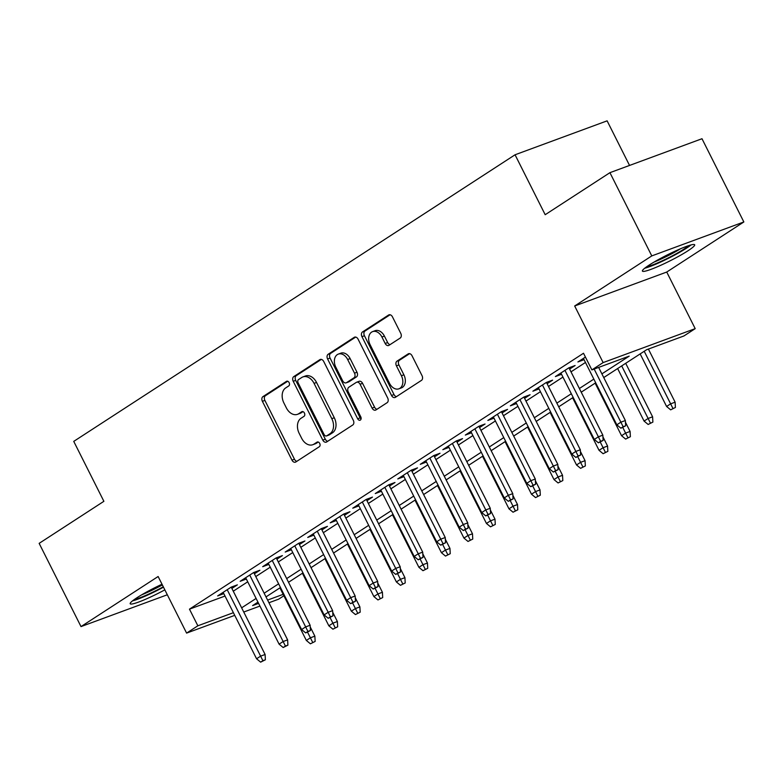 <?xml version="1.0" encoding="UTF-8"?>
<svg xmlns="http://www.w3.org/2000/svg" width="783" height="783" viewBox="0 0 783 783"><rect width="100%" height="100%" fill="white"/><g stroke="black" fill="none" stroke-linecap="round" stroke-linejoin="round"><path stroke-width="1.17" d="M289.133 382.652A2.574 1.82 -110.2 0 0 286.695 381.233A2.574 1.82 -110.2 0 0 286.441 381.37L262.961 396.619A3.68 2.603 -110.2 0 0 262.393 401.317L291.971 460.14A3.68 2.603 -110.2 0 0 295.455 462.156A3.68 2.603 -110.2 0 0 295.827 461.97L319.307 446.721A2.574 1.82 -110.2 0 0 319.709 443.432A2.574 1.82 -110.2 0 0 317.272 442.023A2.574 1.82 -110.2 0 0 317.007 442.15L313.973 444.127A11.784 8.329 -110.2 0 1 312.789 444.715A11.784 8.329 -110.2 0 1 301.641 438.255L299.175 433.351A11.784 8.329 -110.2 0 1 300.985 418.308L304.029 416.331A2.574 1.82 -110.2 0 0 304.421 413.042A2.574 1.82 -110.2 0 0 301.984 411.623A2.574 1.82 -110.2 0 0 301.729 411.76L298.685 413.727A11.784 8.329 -110.2 0 1 297.501 414.324A11.784 8.329 -110.2 0 1 286.353 407.865L283.886 402.961A11.784 8.329 -110.2 0 1 285.697 387.918L288.741 385.941A2.574 1.82 -110.2 0 0 289.133 382.652M649.146 265.094A29.255 3.269 153.3 0 0 642.412 271.084A29.255 3.269 153.3 0 0 659.824 265.711A29.255 3.269 153.3 0 0 687.954 250.785A29.255 3.269 153.3 0 0 694.678 244.795A29.255 3.269 153.3 0 0 677.266 250.178A29.255 3.269 153.3 0 0 649.146 265.094M162.012 584.226A29.255 3.269 153.3 0 0 136.908 597.772A29.255 3.269 153.3 0 0 130.184 603.752A29.255 3.269 153.3 0 0 164.841 589.844M400.191 338.06A3.68 2.603 -110.2 0 0 400.759 333.352L392.459 316.851A3.68 2.603 -110.2 0 0 388.975 314.835A3.68 2.603 -110.2 0 0 388.603 315.02L362.519 331.953A3.68 2.603 -110.2 0 0 361.952 336.661L391.539 395.484A3.68 2.603 -110.2 0 0 395.024 397.5A3.68 2.603 -110.2 0 0 395.395 397.314L421.469 380.372A3.68 2.603 -110.2 0 0 422.037 375.674L412.015 355.736A3.68 2.603 -110.2 0 0 408.53 353.72A3.68 2.603 -110.2 0 0 408.158 353.906L397.001 361.159A3.68 2.603 -110.2 0 0 396.433 365.857L401.405 375.742A9.846 6.959 -110.2 0 1 398.899 388.818A9.846 6.959 -110.2 0 1 389.582 383.425L370.105 344.696A9.846 6.959 -110.2 0 1 372.61 331.62A9.846 6.959 -110.2 0 1 381.928 337.013L385.177 343.473A3.68 2.603 -110.2 0 0 388.662 345.489A3.68 2.603 -110.2 0 0 389.024 345.303L400.191 338.06M609.928 172.671L701.989 138.728L743.85 221.961L651.789 255.904L609.928 172.671L545.193 214.708L515.057 154.78L73.739 441.387L103.885 501.316L39.15 543.363L81.011 626.596L158.127 576.513L186.599 633.104L197.854 625.793L189.476 609.154L583.511 353.25L591.879 369.899L603.135 362.588L695.196 328.645L683.941 335.956L646.621 349.717L603.742 377.563M651.789 255.904L574.673 305.987L603.135 362.588M323.722 361.492A3.68 2.603 -110.2 0 0 320.237 359.466A3.68 2.603 -110.2 0 0 319.865 359.651L293.791 376.594A3.68 2.603 -110.2 0 0 293.224 381.292L322.802 440.115A3.68 2.603 -110.2 0 0 326.286 442.141A3.68 2.603 -110.2 0 0 326.658 441.955L352.741 425.012A3.68 2.603 -110.2 0 0 353.309 420.314L323.722 361.492M328.155 354.278L354.229 337.336A3.68 2.603 -110.2 0 1 354.601 337.15A3.68 2.603 -110.2 0 1 358.085 339.166L387.673 397.989A3.68 2.603 -110.2 0 1 387.105 402.697L375.948 409.94A3.68 2.603 -110.2 0 1 375.576 410.126A3.68 2.603 -110.2 0 1 372.091 408.109L360.092 384.257A3.68 2.603 -110.2 0 0 356.608 382.241A3.68 2.603 -110.2 0 0 356.236 382.427L348.836 387.233A3.68 2.603 -110.2 0 0 348.269 391.931L360.757 416.771A2.574 1.82 -110.2 0 1 360.102 420.197A2.574 1.82 -110.2 0 1 357.665 418.778L327.588 358.976A3.68 2.603 -110.2 0 1 328.155 354.278L330.641 353.358L355.697 337.082M81.011 626.596L167.317 594.777M231.876 588.425L237.376 584.852L231.161 587.142L217.654 595.922L223.811 593.651M254.387 573.802L259.897 570.23L253.672 572.52L240.166 581.299L246.332 579.029M276.908 559.179L282.409 555.607L276.193 557.897L262.687 566.677L268.843 564.406M299.419 544.557L304.93 540.984L298.705 543.275L285.198 552.054L291.364 549.783M321.94 529.934L327.441 526.362L321.226 528.652L307.719 537.432L313.875 535.151M344.451 515.312L349.962 511.739L343.737 514.03L330.23 522.809L336.396 520.529M366.973 500.689L372.473 497.117L366.258 499.407L352.751 508.187L358.908 505.906M389.484 486.067L394.994 482.494L388.769 484.785L375.263 493.564L381.429 491.284M412.005 471.444L417.505 467.872L411.29 470.162L397.784 478.932L403.94 476.661M434.516 456.822L440.026 453.249L433.802 455.54L420.295 464.309L426.461 462.039M457.037 442.199L462.538 438.627L456.323 440.917L442.806 449.687L448.972 447.416M479.548 427.577L485.059 424.004L478.834 426.295L465.327 435.064L471.493 432.793M502.069 412.954L507.57 409.382L501.355 411.672L487.838 420.442L494.004 418.171M524.581 398.332L530.091 394.759L523.866 397.05L510.359 405.819L516.526 403.548M547.102 383.709L552.602 380.137L546.387 382.427L532.871 391.197L539.037 388.926M569.613 369.087L575.123 365.514L568.898 367.804L555.392 376.574L561.548 374.303M189.476 609.154L225.024 596.049M233.265 591.194L247.722 581.798M255.777 576.572L270.243 567.176M278.298 561.949L292.754 552.553M300.809 547.327L315.275 537.931M323.33 532.704L337.786 523.308M345.841 518.082L360.307 508.686M368.362 503.459L382.818 494.063M390.874 488.837L405.34 479.441M413.395 474.214L427.851 464.818M435.906 459.592L450.372 450.196M458.427 444.969L472.883 435.573M480.938 430.337L495.404 420.951M503.459 415.714L517.915 406.328M525.97 401.092L540.436 391.706M548.491 386.469L562.948 377.083M571.003 371.847L585.469 362.46M584.069 359.681L577.903 361.952L585.43 357.068M629.542 165.438L607.119 120.846L515.057 154.78M574.673 305.987L666.734 272.044L743.85 221.961M666.734 272.044L695.196 328.645M283.877 595.775L278.65 599.171L268.951 602.744M601.892 373.873L629.199 356.138L591.879 369.899M241.634 607.843L256.1 598.447M264.155 593.22L278.611 583.824M286.666 578.598L301.132 569.202M309.187 563.975L323.643 554.579M331.698 549.353L346.164 539.957M354.219 534.72L368.676 525.334M376.731 520.098L391.197 510.712M399.252 505.475L413.708 496.089M421.763 490.853L436.229 481.467M444.284 476.23L458.74 466.844M466.795 461.608L481.261 452.222M489.316 446.985L503.772 437.599M511.828 432.363L526.293 422.977M534.349 417.74L548.805 408.354M556.86 403.118L571.326 393.732M579.381 388.495L593.837 379.109M197.854 625.793L233.393 612.697M259.936 606.071L243.748 612.032M234.734 615.36L186.599 633.104M257.95 602.137L252.586 605.611L258.596 603.399M267.61 600.081L283.152 594.346M595.687 382.789L581.231 392.185M573.176 397.412L558.71 406.808M550.664 412.034L536.198 421.43M528.143 426.657L513.687 436.053M505.632 441.279L491.166 450.675M483.111 455.902L468.655 465.298M460.6 470.524L446.134 479.92M438.079 485.147L423.623 494.543M415.567 499.769L401.102 509.165M393.046 514.392L378.59 523.788M370.535 529.024L356.069 538.41M348.014 543.647L333.558 553.033M325.503 558.269L311.037 567.655M302.982 572.892L288.526 582.278M280.471 587.514L266.005 596.9M297.501 414.324L299.987 413.404A11.784 8.329 -110.2 0 0 301.171 412.817L298.685 413.727M302.982 411.643L301.171 412.817M312.789 444.715L315.275 443.804A11.784 8.329 -110.2 0 0 316.459 443.207L313.973 444.127M318.26 442.033L316.459 443.207M287.694 381.252L265.447 395.699A3.68 2.603 -110.2 0 0 264.879 400.397L294.467 459.22A3.68 2.603 -110.2 0 0 296.845 461.314M321.333 359.397L296.277 375.674A3.68 2.603 -110.2 0 0 295.71 380.381L325.297 439.204A3.68 2.603 -110.2 0 0 327.676 441.289M298.519 379.589A2.574 1.82 -110.2 0 0 298.127 382.877L324.093 434.516A2.574 1.82 -110.2 0 0 326.531 435.925A2.574 1.82 -110.2 0 0 326.795 435.798L329.995 433.713A11.784 8.329 -110.2 0 0 331.806 418.67L314.061 383.376A11.784 8.329 -110.2 0 0 302.913 376.917A11.784 8.329 -110.2 0 0 301.729 377.504L298.519 379.589M328.733 435.084A2.574 1.82 -110.2 0 0 329.017 435.015A2.574 1.82 -110.2 0 0 329.281 434.878L326.795 435.798M302.913 376.917L305.399 375.997A11.784 8.329 -110.2 0 1 316.547 382.456L334.292 417.75A11.784 8.329 -110.2 0 1 332.481 432.803L329.281 434.878M356.608 382.241L359.094 381.321A3.68 2.603 -110.2 0 1 362.578 383.337L374.577 407.189A3.68 2.603 -110.2 0 0 376.966 409.284M330.641 353.358A3.68 2.603 -110.2 0 0 330.074 358.056L360.151 417.868A2.574 1.82 -110.2 0 0 361.071 418.974M347.642 359.505A9.846 6.959 -110.2 0 0 338.325 354.102A9.846 6.959 -110.2 0 0 335.819 367.178L342.68 380.822A3.68 2.603 -110.2 0 0 346.164 382.838A3.68 2.603 -110.2 0 0 346.536 382.652L353.936 377.846A3.68 2.603 -110.2 0 0 354.503 373.148L347.642 359.505L350.128 358.585A9.846 6.959 -110.2 0 0 340.811 353.182L338.325 354.102M346.164 382.838L348.65 381.928A3.68 2.603 -110.2 0 0 349.022 381.742L346.536 382.652M350.128 358.585L356.989 372.228A3.68 2.603 -110.2 0 1 356.422 376.926L349.022 381.742M372.61 331.62L375.096 330.7A9.846 6.959 -110.2 0 1 384.414 336.103L387.663 342.553A3.68 2.603 -110.2 0 0 390.051 344.637M398.899 388.818L401.385 387.908A9.846 6.959 -110.2 0 0 403.891 374.822L401.405 375.742M409.626 353.652L399.487 360.239A3.68 2.603 -110.2 0 0 398.919 364.937L403.891 374.822M390.071 314.766L365.005 331.033A3.68 2.603 -110.2 0 0 364.447 335.741L394.025 394.563A3.68 2.603 -110.2 0 0 396.413 396.648M310.411 643.812L315.148 641.434L310.411 643.812L306.339 640.435L310.391 637.802L314.864 636.148L310.225 626.929M312.662 642.344L307.572 632.214M306.339 640.435L279.903 587.876M314.864 636.148L315.148 641.434M262.892 660.695L260.641 662.154L265.388 659.775L262.892 660.695L260.622 656.144L256.57 658.777L223.155 592.34M227.207 589.707L260.622 656.144L265.104 654.5L231.22 587.123M265.388 659.775L265.104 654.5M256.57 658.777L260.641 662.154M163.295 586.77A25.31 2.829 -26.7 0 1 134.402 599.455M141.772 594.777A23.441 2.623 153.3 0 0 162.355 584.911M132.464 600.913A29.069 3.249 153.3 0 0 163.49 587.162M688.707 245.627A25.31 2.829 -26.7 0 1 662.447 260.729A25.31 2.829 -26.7 0 1 646.641 266.788M654.011 262.099A23.441 2.623 153.3 0 0 661.958 258.664A23.441 2.623 153.3 0 0 680.564 248.749M644.703 268.246A29.069 3.249 153.3 0 0 661.743 261.542A29.069 3.249 153.3 0 0 691.037 244.942M332.922 629.189L337.659 626.811L332.922 629.189L328.85 625.813L332.902 623.18L337.385 621.526L332.736 612.296M335.173 627.721L330.093 617.591M328.85 625.813L302.414 573.254M337.385 621.526L337.659 626.811M355.443 614.567L360.18 612.189L355.443 614.567L351.361 611.19L355.423 608.557L359.896 606.903L355.257 597.674M357.694 613.099L352.604 602.969M351.361 611.19L324.935 558.631M359.896 606.903L360.18 612.189M377.954 599.944L382.691 597.566L377.954 599.944L373.882 596.568L377.935 593.935L382.417 592.281L377.768 583.051M380.205 598.476L375.126 588.346M373.882 596.568L347.446 544.009M382.417 592.281L382.691 597.566M400.475 585.322L405.212 582.943L400.475 585.322L396.394 581.945L400.456 579.312L404.928 577.658L400.289 568.429M402.726 583.854L397.637 573.724M396.394 581.945L369.968 529.386M404.928 577.658L405.212 582.943M285.413 646.073L283.162 647.531L287.899 645.153L285.413 646.073L283.143 641.522L279.091 644.155L245.676 577.717M249.728 575.084L283.143 641.522L287.615 639.877L253.731 572.5M287.899 645.153L287.615 639.877M279.091 644.155L283.162 647.531M307.925 631.45L305.673 632.909L310.42 630.53L307.925 631.45L305.654 626.899L301.602 629.532L268.187 563.094M272.239 560.462L305.654 626.899L310.137 625.255L276.252 557.878M310.42 630.53L310.137 625.255M301.602 629.532L305.673 632.909M330.446 616.828L328.194 618.286L332.932 615.908L330.446 616.828L328.175 612.277L324.123 614.909L290.708 548.472M294.76 545.839L328.175 612.277L332.648 610.632L298.763 543.255M332.932 615.908L332.648 610.632M324.123 614.909L328.194 618.286M352.957 602.205L350.706 603.664L355.453 601.285L352.957 602.205L350.686 597.654L346.634 600.287L313.22 533.849M317.272 531.217L350.686 597.654L355.169 596.01L321.284 528.633M355.453 601.285L355.169 596.01M346.634 600.287L350.706 603.664M422.986 570.699L427.724 568.321L422.986 570.699L418.915 567.323L422.967 564.69L427.449 563.036L422.8 553.806M425.238 569.231L420.158 559.101M418.915 567.323L392.479 514.764M427.449 563.036L427.724 568.321M375.478 587.583L373.227 589.041L377.964 586.663L375.478 587.583L373.207 583.032L369.155 585.664L335.741 519.227M339.793 516.594L373.207 583.032L377.68 581.387L343.796 514.01M377.964 586.663L377.68 581.387M369.155 585.664L373.227 589.041M445.498 556.077L450.245 553.698L445.498 556.077L441.426 552.7L445.478 550.067L449.961 548.413L445.321 539.184M447.759 554.609L442.669 544.479M441.426 552.7L415 500.141M449.961 548.413L450.245 553.698M397.989 572.96L395.738 574.419L400.485 572.04L397.989 572.96L395.718 568.409L391.666 571.042L358.252 504.604M362.304 501.972L395.718 568.409L400.201 566.765L366.317 499.388M400.485 572.04L400.201 566.765M391.666 571.042L395.738 574.419M468.019 541.454L472.756 539.076L468.019 541.454L463.947 538.078L467.999 535.445L472.482 533.791L467.833 524.561M470.27 539.986L465.19 529.856M463.947 538.078L437.511 485.519M472.482 533.791L472.756 539.076M420.51 558.338L418.259 559.796L422.996 557.418L420.51 558.338L418.239 553.787L414.187 556.419L380.773 489.982M384.825 487.349L418.239 553.787L422.712 552.142L388.828 484.765M422.996 557.418L422.712 552.142M414.187 556.419L418.259 559.796M490.53 526.832L495.277 524.444L490.53 526.832L486.458 523.455L490.51 520.822L494.993 519.168L490.354 509.939M492.791 525.364L487.701 515.234M486.458 523.455L460.032 470.896M494.993 519.168L495.277 524.444M443.021 543.715L440.77 545.174L445.517 542.795L443.021 543.715L440.751 539.164L436.699 541.797L403.284 475.359M407.336 472.726L440.751 539.164L445.233 537.51L411.349 470.143M445.517 542.795L445.233 537.51M436.699 541.797L440.77 545.174M465.542 529.093L463.291 530.551L468.028 528.173L465.542 529.093L463.272 524.541L459.22 527.174L425.805 460.737M429.857 458.104L463.272 524.541L467.745 522.887L433.86 455.52M468.028 528.173L467.745 522.887M459.22 527.174L463.291 530.551M488.054 514.47L485.803 515.928L490.54 513.55L488.054 514.47L485.783 509.919L481.731 512.552L448.316 446.114M452.368 443.481L485.783 509.919L490.266 508.265L456.381 440.898M490.54 513.55L490.266 508.265M481.731 512.552L485.803 515.928M510.575 499.848L508.324 501.306L513.061 498.928L510.575 499.848L508.304 495.296L504.252 497.929L470.837 431.492M474.889 428.859L508.304 495.296L512.777 493.642L478.893 426.275M513.061 498.928L512.777 493.642M504.252 497.929L508.324 501.306M533.086 485.225L530.835 486.683L535.572 484.305L533.086 485.225L530.815 480.674L526.763 483.307L493.349 416.869M497.401 414.236L530.815 480.674L535.298 479.02L501.414 411.652M535.572 484.305L535.298 479.02M526.763 483.307L530.835 486.683M555.607 470.603L553.356 472.061L558.093 469.683L555.607 470.603L553.336 466.051L549.284 468.684L515.87 402.247M519.922 399.614L553.336 466.051L557.809 464.397L523.925 397.03M558.093 469.683L557.809 464.397M549.284 468.684L553.356 472.061M578.118 455.97L575.867 457.438L580.604 455.06L578.118 455.97L575.848 451.429L571.796 454.062L538.381 387.624M542.433 384.991L575.848 451.429L580.33 449.775L546.446 382.407M580.604 455.06L580.33 449.775M571.796 454.062L575.867 457.438M600.639 441.348L598.388 442.816L603.125 440.438L600.639 441.348L598.369 436.806L594.307 439.439L560.892 373.002M564.954 370.369L598.369 436.806L602.841 435.152L568.957 367.785M603.125 440.438L602.841 435.152M594.307 439.439L598.388 442.816M623.151 426.725L620.899 428.193L625.637 425.815L623.151 426.725L620.88 422.184L616.828 424.817L583.413 358.379M594.16 369.057L620.88 422.184L625.363 420.53L598.643 367.403M625.637 425.815L625.363 420.53M616.828 424.817L620.899 428.193M513.051 512.209L517.788 509.821L513.051 512.209L508.979 508.833L513.031 506.2L517.504 504.546L512.865 495.316M515.302 510.741L510.222 500.601M508.979 508.833L482.543 456.274M517.504 504.546L517.788 509.821M535.562 497.587L540.309 495.199L535.562 497.587L531.491 494.21L535.543 491.577L540.025 489.923L535.386 480.693M537.813 496.119L532.734 485.979M531.491 494.21L505.064 441.651M540.025 489.923L540.309 495.199M558.083 482.954L562.82 480.576L558.083 482.954L554.012 479.587L558.064 476.955L562.537 475.301L557.897 466.071M560.334 481.496L555.255 471.356M554.012 479.587L527.576 427.029M562.537 475.301L562.82 480.576M580.595 468.332L585.341 465.954L580.595 468.332L576.523 464.965L580.575 462.332L585.058 460.678L580.418 451.448M582.846 466.874L577.766 456.734M576.523 464.965L550.097 412.406M585.058 460.678L585.341 465.954M603.116 453.709L607.853 451.331L603.116 453.709L599.044 450.333L603.096 447.71L607.569 446.056L602.93 436.826M605.367 452.251L600.287 442.111M599.044 450.333L572.608 397.784M607.569 446.056L607.853 451.331M625.627 439.087L630.374 436.708L625.627 439.087L621.555 435.71L625.607 433.087L630.09 431.433L625.451 422.203M627.878 437.628L622.798 427.489M621.555 435.71L595.129 383.161M630.09 431.433L630.374 436.708M648.148 424.464L652.885 422.086L648.148 424.464L644.076 421.088L648.128 418.455L652.601 416.81L625.695 363.302M650.399 423.006L621.692 365.906M644.076 421.088L617.64 368.539M652.601 416.81L652.885 422.086M670.659 409.842L675.406 407.463L670.659 409.842L666.587 406.465L670.639 403.832L675.122 402.188L648.402 349.061M672.91 408.383L644.213 351.283M666.587 406.465L640.161 353.916M675.122 402.188L675.406 407.463M286.979 381.164L286.441 381.37M317.555 441.945L317.007 442.15M302.267 411.555L301.729 411.76M294.467 459.22L291.971 460.14M264.879 400.397L262.393 401.317M265.447 395.699L262.961 396.619M325.297 439.204L322.802 440.115M295.71 380.381L293.224 381.292M296.277 375.674L293.791 376.594M320.639 359.368L319.865 359.651M332.481 432.803L329.995 433.713M334.292 417.75L331.806 418.67M316.547 382.456L314.061 383.376M355.002 337.052L354.229 337.336M374.577 407.189L372.091 408.109M362.578 383.337L360.092 384.257M360.151 417.868L357.665 418.778M330.074 358.056L327.588 358.976M356.422 376.926L353.936 377.846M356.989 372.228L354.503 373.148M387.663 342.553L385.177 343.473M384.414 336.103L381.928 337.013M398.919 364.937L396.433 365.857M399.487 360.239L397.001 361.159M408.932 353.622L408.158 353.906M394.025 394.563L391.539 395.484M364.447 335.741L361.952 336.661M365.005 331.033L362.519 331.953M389.376 314.737L388.603 315.02M329.017 435.015L326.531 435.925"/></g></svg>
